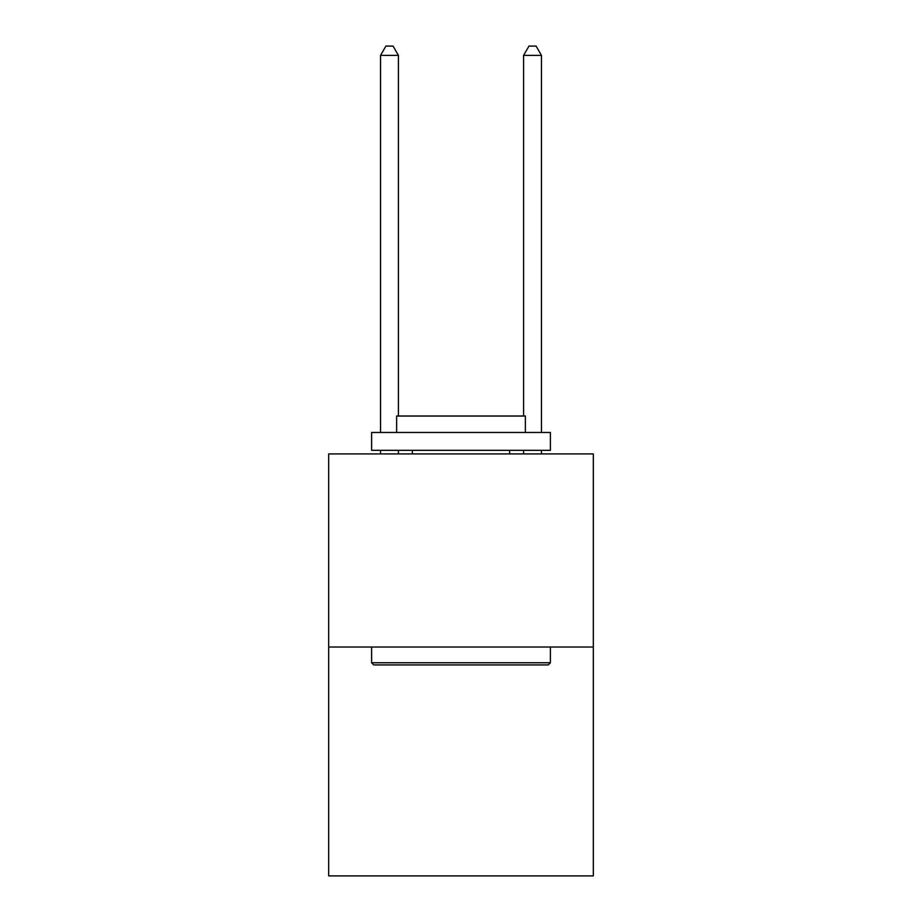 <?xml version="1.0" encoding="UTF-8"?>
<svg xmlns="http://www.w3.org/2000/svg" width="922" height="922" viewBox="0 0 922 922"><rect width="100%" height="100%" fill="white"/><g stroke="black" fill="none" stroke-linecap="round" stroke-linejoin="round"><path stroke-width="1.38" d="M593.319 647.025L593.319 453.924L328.681 453.924L328.681 875.9L593.319 875.9L593.319 647.025L328.681 647.025M548.256 664.912L373.744 664.912L371.601 662.768L550.399 662.768L548.256 664.912M371.601 432.464L550.399 432.464L550.399 450.339L371.601 450.339L371.601 432.464M525.367 432.464L525.367 416.018L396.633 416.018L396.633 432.464M371.601 647.025L371.601 662.768M550.399 647.025L550.399 662.768M412.365 450.339L412.365 453.924M509.636 450.339L509.636 453.924M398.419 416.018L398.419 55.401L380.532 55.401L380.532 432.464M380.532 450.339L380.532 453.924M398.419 450.339L398.419 453.924M380.532 55.401L385.903 46.1L393.049 46.1L398.419 55.401M541.468 453.924L541.468 450.339M541.468 432.464L541.468 55.401L523.581 55.401L523.581 416.018M523.581 453.924L523.581 450.339M523.581 55.401L528.951 46.1L536.097 46.1L541.468 55.401"/></g></svg>

